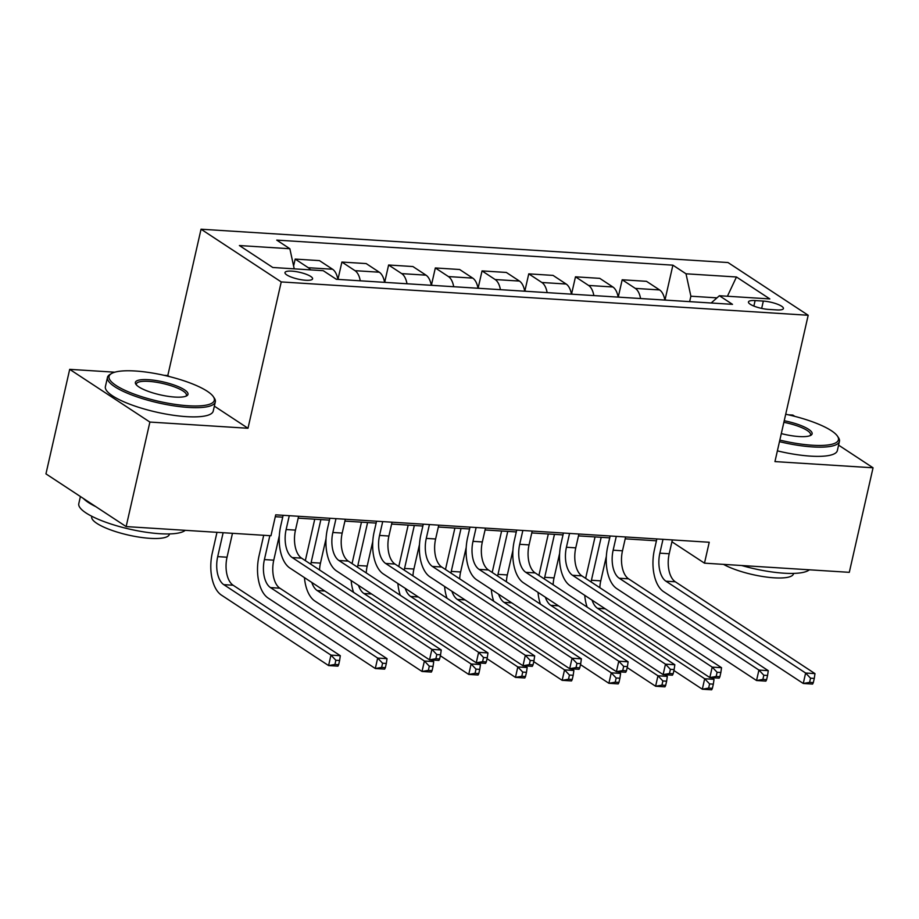<?xml version="1.0" encoding="UTF-8"?>
<svg xmlns="http://www.w3.org/2000/svg" width="919" height="919" viewBox="0 0 919 919"><rect width="100%" height="100%" fill="white"/><g stroke="black" fill="none" stroke-linecap="round" stroke-linejoin="round"><path stroke-width="1.38" d="M305.717 280.261A14.153 3.481 12.8 0 0 312.586 278.836A14.153 3.481 12.8 0 0 306.016 274.195A14.153 3.481 12.8 0 0 291.851 271.139A14.153 3.481 12.8 0 0 284.982 272.564A14.153 3.481 12.8 0 0 291.553 277.193A14.153 3.481 12.8 0 0 305.717 280.261M169.349 376.56L167.798 375.549L164.064 375.308M114.806 372.195L69.695 369.346L45.95 473.871L126.144 526.587L270.967 535.743L275.711 514.835L709.238 542.256L704.482 563.163L849.305 572.33L873.05 467.794L838.587 445.141M167.798 375.549L201.043 229.21L727.997 262.535L808.192 315.263L281.237 281.926L201.043 229.21M794.843 416.387L792.856 415.078L788.192 414.791M763.333 301.087L755.108 300.57A13.716 3.377 12.8 0 0 748.457 301.949A13.716 3.377 12.8 0 0 754.821 306.441A13.716 3.377 12.8 0 0 768.548 309.404L776.773 309.921A13.716 3.377 12.8 0 0 783.425 308.543A13.716 3.377 12.8 0 0 777.06 304.051A13.716 3.377 12.8 0 0 763.333 301.087L761.667 308.405M716.969 297.859L690.881 296.217L686.011 273.793L672.892 265.166L276.745 240.112L289.853 248.739L294.229 268.842M686.011 273.793L736.464 276.987L769.835 298.928L719.382 295.734L711.157 303.006M289.853 248.739L239.399 245.545L272.782 267.486L323.235 270.68L336.343 279.296L732.5 304.35L719.382 295.734M69.695 369.346L149.889 422.062L126.144 526.587M149.889 422.062L247.992 428.265L281.237 281.926M808.192 315.263L774.947 461.591L873.05 467.794M671.915 541.785L704.482 563.163M275.286 516.708L282.707 517.167M298.193 518.155L329.427 520.131M344.912 521.107L376.147 523.083M391.62 524.06L422.855 526.036M438.34 527.012L469.575 528.988M485.06 529.964L516.294 531.94M531.768 532.928L563.002 534.904M578.488 535.88L609.722 537.856M625.207 538.833L656.43 540.809M689.641 301.639L690.881 296.217M672.398 539.924L671.973 541.796M672.892 265.166L665.034 299.766M664.839 300.076A17.691 9.42 -86.4 0 0 659.589 289.933L646.482 281.317L622.186 279.778L618.315 296.814M310.484 269.876A17.691 9.42 -86.4 0 0 308.29 267.716L295.183 259.089L293.609 266.005M295.183 259.089L319.467 260.628L332.586 269.244A17.691 9.42 -86.4 0 1 337.836 279.387M360.259 280.812A17.691 9.42 -86.4 0 0 355.01 270.668L341.891 262.053L338.02 279.077M341.891 262.053L366.187 263.581L379.294 272.208A17.691 9.42 -86.4 0 1 384.556 282.351M406.979 283.764A17.691 9.42 -86.4 0 0 401.718 273.621L388.611 265.005L384.739 282.041M388.611 265.005L412.907 266.544L426.014 275.16A17.691 9.42 -86.4 0 1 431.264 285.304M453.687 286.717A17.691 9.42 -86.4 0 0 448.438 276.573L435.33 267.957L431.459 284.993M435.33 267.957L459.615 269.497L472.734 278.112A17.691 9.42 -86.4 0 1 477.983 288.256M500.407 289.669A17.691 9.42 -86.4 0 0 495.157 279.537L482.038 270.91L478.167 287.946M482.038 270.91L506.335 272.449L519.442 281.065A17.691 9.42 -86.4 0 1 524.692 291.208M547.115 292.633A17.691 9.42 -86.4 0 0 541.865 282.489L528.758 273.862L524.887 290.898M528.758 273.862L553.054 275.401L566.161 284.028A17.691 9.42 -86.4 0 1 571.411 294.16M593.835 295.585A17.691 9.42 -86.4 0 0 588.585 285.441L575.478 276.826L571.607 293.85M575.478 276.826L599.762 278.354L612.881 286.981A17.691 9.42 -86.4 0 1 618.131 297.124M640.554 298.537A17.691 9.42 -86.4 0 0 635.305 288.394L622.186 279.778M727.423 296.24L736.464 276.987M247.992 428.265L214.357 406.152M663.001 539.338L659.853 553.169A22.113 11.775 -86.4 0 0 665.942 581.199L805.63 673.03L814.981 673.616L675.293 581.784L665.942 581.199M672.34 539.924L669.204 553.755A22.113 11.775 -86.4 0 0 675.293 581.784M813.326 682.61L814.28 678.429L810.547 678.188L809.593 682.369L813.326 682.61L812.603 684.069L803.263 683.472L663.564 591.652A33.176 17.656 93.6 0 1 654.443 549.608L656.855 538.948M809.593 682.369L803.263 683.472L805.63 673.03L810.547 678.188M814.28 678.429L814.981 673.616M666.7 300.191L664.782 299.755M585.656 578.373A33.176 17.656 93.6 0 1 586 576.695L595.041 536.926M606.356 556.271L600.762 580.854A22.113 11.775 -86.4 0 0 599.831 587.689M601.175 537.316L591.422 580.257A22.113 11.775 -86.4 0 0 591.078 581.945M592.066 600.153A22.113 11.775 -86.4 0 0 597.511 608.286L704.689 678.75L714.029 679.336L711.501 677.671M712.386 688.331L713.339 684.15L709.594 683.908L708.652 688.09L712.386 688.331L711.662 689.79L702.311 689.204L673.914 670.525M587.161 607.114A33.176 17.656 93.6 0 1 584.737 595.328M708.652 688.09L702.311 689.204L704.689 678.75L709.594 683.908M713.339 684.15L714.029 679.336M616.281 536.386L613.145 550.205A22.113 11.775 -86.4 0 0 619.234 578.235L758.922 670.066L768.261 670.663L628.573 578.832L619.234 578.235M625.621 536.972L622.485 550.803A22.113 11.775 -86.4 0 0 628.573 578.832M766.618 679.658L767.56 675.476L763.827 675.235L762.873 679.417L766.618 679.658L765.883 681.117L756.544 680.519L616.856 588.688A33.176 17.656 93.6 0 1 607.723 546.644L610.147 535.995M762.873 679.417L756.544 680.519L758.922 670.066L763.827 675.235M767.56 675.476L768.261 670.663M569.562 533.422L566.426 547.253A22.113 11.775 -86.4 0 0 572.514 575.283L712.202 667.114L721.541 667.711L581.853 575.88L572.514 575.283M578.913 534.019L575.765 547.85A22.113 11.775 -86.4 0 0 581.853 575.88M719.899 676.694L720.852 672.513L717.107 672.283L716.165 676.464L719.899 676.694L719.175 678.153L709.824 677.567L570.136 585.736A33.176 17.656 93.6 0 1 561.004 543.692L563.427 533.043M716.165 676.464L709.824 677.567L712.202 667.114L717.107 672.283M720.852 672.513L721.541 667.711M522.854 530.47L519.706 544.301A22.113 11.775 -86.4 0 0 525.794 572.33L665.482 664.161L674.833 664.747L535.145 572.916L525.794 572.33M532.193 531.067L529.057 544.887A22.113 11.775 -86.4 0 0 535.145 572.916M673.179 673.742L674.132 669.56L670.399 669.331L669.446 673.512L673.179 673.742L672.455 675.201L663.116 674.615L523.428 582.784A33.176 17.656 93.6 0 1 514.295 540.74L516.708 530.079M669.446 673.512L663.116 674.615L665.482 664.161L670.399 669.331M674.132 669.56L674.833 664.747M619.98 297.239L618.073 296.791M538.936 575.42A33.176 17.656 93.6 0 1 539.292 573.743L548.321 533.973M559.637 553.318L554.054 577.902A22.113 11.775 -86.4 0 0 553.112 584.737M554.467 534.364L544.703 577.304A22.113 11.775 -86.4 0 0 544.37 578.981M545.346 597.189A22.113 11.775 -86.4 0 0 550.791 605.334L657.97 675.787L667.32 676.384L664.782 674.718M665.666 685.379L666.62 681.197L662.886 680.956L661.933 685.137L665.666 685.379L664.942 686.838L655.603 686.24L627.195 667.573M540.441 604.162A33.176 17.656 93.6 0 1 538.017 592.376M661.933 685.137L655.603 686.24L657.97 675.787L662.886 680.956M666.62 681.197L667.32 676.384M573.261 294.287L571.354 293.839M492.216 572.457A33.176 17.656 93.6 0 1 492.573 570.791L501.613 531.021M512.917 550.366L507.334 574.938A22.113 11.775 -86.4 0 0 506.392 581.784M507.747 531.4L497.995 574.352A22.113 11.775 -86.4 0 0 497.65 576.029M498.626 594.237A22.113 11.775 -86.4 0 0 504.083 602.382L611.261 672.834L620.601 673.432L618.073 671.766M618.958 682.415L619.9 678.233L616.167 678.004L615.213 682.185L618.958 682.415L618.223 683.885L608.883 683.288L580.486 664.621M493.733 601.21A33.176 17.656 93.6 0 1 491.297 589.424M615.213 682.185L608.883 683.288L611.261 672.834L616.167 678.004M619.9 678.233L620.601 673.432M526.553 291.323L524.646 290.886M445.508 569.504A33.176 17.656 93.6 0 1 445.853 567.839L454.894 528.057M466.209 547.402L460.614 571.986A22.113 11.775 -86.4 0 0 459.684 578.821M461.028 528.448L451.275 571.4A22.113 11.775 -86.4 0 0 450.93 573.077M451.918 591.285A22.113 11.775 -86.4 0 0 457.363 599.429L564.542 669.882L573.881 670.468L571.354 668.814M572.238 679.463L573.192 675.281L569.447 675.051L568.505 679.233L572.238 679.463L571.515 680.922L562.164 680.336L533.767 661.669M447.013 598.258A33.176 17.656 93.6 0 1 444.589 586.471M568.505 679.233L562.164 680.336L564.542 669.882L569.447 675.051M573.192 675.281L573.881 670.468M476.134 527.517L472.998 541.348A22.113 11.775 -86.4 0 0 479.086 569.378L618.774 661.209L628.114 661.795L488.426 569.964L479.086 569.378M485.485 528.103L482.337 541.934A22.113 11.775 -86.4 0 0 488.426 569.964M626.471 670.79L627.413 666.608L623.679 666.367L622.726 670.548L626.471 670.79L625.736 672.249L616.396 671.663L476.708 579.832A33.176 17.656 93.6 0 1 467.576 537.787L470 527.127M622.726 670.548L616.396 671.663L618.774 661.209L623.679 666.367M627.413 666.608L628.114 661.795M479.833 288.371L477.926 287.934M398.789 566.552A33.176 17.656 93.6 0 1 399.145 564.875L408.174 525.105M419.489 544.45L413.906 569.033A22.113 11.775 -86.4 0 0 412.964 575.868M414.32 525.496L404.555 568.436A22.113 11.775 -86.4 0 0 404.222 570.125M405.199 588.332A22.113 11.775 -86.4 0 0 410.644 596.465L517.822 666.93L527.173 667.516L524.634 665.85M525.519 676.51L526.472 672.329L522.739 672.088L521.785 676.269L525.519 676.51L524.795 677.969L515.456 677.383L487.047 658.705M400.305 595.305A33.176 17.656 93.6 0 1 397.87 583.508M521.785 676.269L515.456 677.383L517.822 666.93L522.739 672.088M526.472 672.329L527.173 667.516M779.829 440.086A53.968 13.268 12.8 0 0 812.247 445.233A53.968 13.268 12.8 0 0 837.462 436.134A53.968 13.268 12.8 0 0 785.711 414.239M837.462 436.134L838.438 437.593A55.289 13.601 -167.2 0 1 839.449 441.361A55.289 13.601 -167.2 0 1 812.614 446.921A55.289 13.601 -167.2 0 1 779.473 441.66M784.229 420.741A26.984 6.64 -167.2 0 1 810.891 435.284A26.984 6.64 -167.2 0 1 799.036 436.548A26.984 6.64 -167.2 0 1 781.311 433.596M809.352 569.803A55.289 13.601 -167.2 0 1 783.93 573.192A55.289 13.601 -167.2 0 1 741.69 565.518M793.568 573.399L793.476 573.812A39.816 9.787 -167.2 0 1 774.154 577.821A39.816 9.787 -167.2 0 1 723.506 564.369M839.449 441.361L837.358 450.563A55.289 13.601 -167.2 0 1 810.524 456.123A55.289 13.601 -167.2 0 1 777.382 450.861M810.007 435.698A25.652 6.307 12.8 0 0 810.547 434.79A25.652 6.307 12.8 0 0 783.873 422.315M188.131 405.761A53.968 13.268 12.8 0 0 213.334 396.663A53.968 13.268 12.8 0 0 135.242 371A53.968 13.268 12.8 0 0 111.532 373.528A53.968 13.268 12.8 0 0 128.591 391.919A53.968 13.268 12.8 0 0 188.131 405.761M213.334 396.663L214.322 398.122A55.289 13.601 -167.2 0 1 215.322 401.879A55.289 13.601 -167.2 0 1 188.498 407.439A55.289 13.601 -167.2 0 1 133.152 395.492A55.289 13.601 -167.2 0 1 107.489 377.387A55.289 13.601 -167.2 0 1 110.016 374.424L111.532 373.528M174.909 397.065A26.984 6.64 -167.2 0 1 135.863 384.234A26.984 6.64 -167.2 0 1 148.464 379.685A26.984 6.64 -167.2 0 1 178.24 386.612A26.984 6.64 -167.2 0 1 186.764 395.802A26.984 6.64 -167.2 0 1 174.909 397.065M185.879 396.215A25.652 6.307 12.8 0 0 186.419 395.319A25.652 6.307 12.8 0 0 174.507 386.922A25.652 6.307 12.8 0 0 148.832 381.374A25.652 6.307 12.8 0 0 136.38 383.947A25.652 6.307 12.8 0 0 136.483 384.992M185.236 530.32A55.289 13.601 -167.2 0 1 159.814 533.709A55.289 13.601 -167.2 0 1 104.467 521.751A55.289 13.601 -167.2 0 1 78.793 503.646L80.412 496.524M169.452 533.928L169.349 534.341A39.816 9.787 -167.2 0 1 150.038 538.339A39.816 9.787 -167.2 0 1 110.188 529.735A39.816 9.787 -167.2 0 1 91.705 516.696L91.808 516.283M215.322 401.879L213.231 411.08A55.289 13.601 -167.2 0 1 186.408 416.64A55.289 13.601 -167.2 0 1 131.061 404.693A55.289 13.601 -167.2 0 1 105.398 386.577L107.489 377.387M95.817 506.645A55.289 13.601 -167.2 0 1 83.411 498.489M429.426 524.565L426.278 538.396A22.113 11.775 -86.4 0 0 432.367 566.426L572.055 658.245L581.394 658.843L441.706 567.012L432.367 566.426M438.765 525.151L435.617 538.982A22.113 11.775 -86.4 0 0 441.706 567.012M579.751 667.837L580.705 663.656L576.96 663.415L576.018 667.596L579.751 667.837L579.027 669.296L569.677 668.699L429.989 576.868A33.176 17.656 93.6 0 1 420.856 534.835L423.28 524.175M576.018 667.596L569.677 668.699L572.055 658.245L576.96 663.415M580.705 663.656L581.394 658.843M382.706 521.601L379.558 535.432A22.113 11.775 -86.4 0 0 385.647 563.462L525.335 655.293L534.686 655.89L394.998 564.059L385.647 563.462M392.045 522.199L388.909 536.03A22.113 11.775 -86.4 0 0 394.998 564.059M533.031 664.874L533.985 660.692L530.252 660.462L529.298 664.644L533.031 664.874L532.308 666.344L522.968 665.747L383.28 573.915A33.176 17.656 93.6 0 1 374.148 531.871L376.56 521.222M529.298 664.644L522.968 665.747L525.335 655.293L530.252 660.462M533.985 660.692L534.686 655.89M335.986 518.649L332.85 532.48A22.113 11.775 -86.4 0 0 338.939 560.51L478.627 652.341L487.966 652.927L348.278 561.107L338.939 560.51M345.337 519.246L342.19 533.077A22.113 11.775 -86.4 0 0 348.278 561.107M486.323 661.921L487.265 657.74L483.532 657.51L482.578 661.691L486.323 661.921L485.588 663.38L476.249 662.794L336.561 570.963A33.176 17.656 93.6 0 1 327.428 528.919L329.852 518.259M482.578 661.691L476.249 662.794L478.627 652.341L483.532 657.51M487.265 657.74L487.966 652.927M433.113 285.418L431.206 284.97M352.069 563.6A33.176 17.656 93.6 0 1 352.425 561.923L361.466 522.153M372.769 541.498L367.186 566.081A22.113 11.775 -86.4 0 0 366.244 572.916M367.6 522.543L357.847 565.484A22.113 11.775 -86.4 0 0 357.502 567.161M358.479 585.38A22.113 11.775 -86.4 0 0 363.935 593.513L471.114 663.977L480.453 664.563L477.926 662.898M478.81 673.558L479.752 669.377L476.019 669.135L475.066 673.317L478.81 673.558L478.075 675.017L468.736 674.431L440.339 655.752M353.585 592.341A33.176 17.656 93.6 0 1 351.15 580.555M475.066 673.317L468.736 674.431L471.114 663.977L476.019 669.135M479.752 669.377L480.453 664.563M386.405 282.466L384.498 282.018M305.361 560.647A33.176 17.656 93.6 0 1 305.705 558.97L314.746 519.201M326.061 538.545L320.467 563.117A22.113 11.775 -86.4 0 0 319.536 569.964M320.88 519.591L311.127 562.531A22.113 11.775 -86.4 0 0 310.783 564.209M311.771 582.416A22.113 11.775 -86.4 0 0 317.216 590.561L424.394 661.014L433.734 661.611L431.206 659.945M432.091 670.606L433.044 666.424L429.299 666.183L428.357 670.365L432.091 670.606L431.367 672.065L422.016 671.467L314.838 601.015A33.176 17.656 93.6 0 1 304.442 577.603M428.357 670.365L422.016 671.467L424.394 661.014L429.299 666.183M433.044 666.424L433.734 661.611M339.685 279.502L337.778 279.066M385.371 667.642L386.325 663.461L382.591 663.231L381.638 667.412L385.371 667.642L384.647 669.112L375.308 668.515L268.13 598.062A33.176 17.656 93.6 0 1 258.997 556.018L263.707 535.283M279.342 535.582L273.759 560.165A22.113 11.775 -86.4 0 0 279.847 588.194L387.025 658.659L377.675 658.061L382.591 663.231M269.841 535.674L264.408 559.579A22.113 11.775 -86.4 0 0 270.496 587.609L377.675 658.061L375.308 668.515L381.638 667.412M386.325 663.461L387.025 658.659M289.278 515.697L286.131 529.528A22.113 11.775 -86.4 0 0 292.219 557.557L431.907 649.388L441.246 649.974L301.558 558.143L292.219 557.557M298.618 516.283L295.47 530.114A22.113 11.775 -86.4 0 0 301.558 558.143M439.604 658.969L440.557 654.787L436.812 654.546L435.87 658.728L439.604 658.969L438.88 660.428L429.529 659.842L289.841 568.011A33.176 17.656 93.6 0 1 280.709 525.967L283.132 515.306M435.87 658.728L429.529 659.842L431.907 649.388L436.812 654.546M440.557 654.787L441.246 649.974M338.663 664.69L339.605 660.508L335.872 660.279L334.918 664.46L338.663 664.69L337.928 666.149L328.588 665.563L221.41 595.098A33.176 17.656 93.6 0 1 212.278 553.054L216.987 532.331M232.473 533.307L227.039 557.213A22.113 11.775 -86.4 0 0 233.127 585.242L340.306 655.695L330.966 655.109L335.872 660.279M223.133 532.721L217.7 556.627A22.113 11.775 -86.4 0 0 223.788 584.656L330.966 655.109L328.588 665.563L334.918 664.46M339.605 660.508L340.306 655.695M635.305 288.394L659.589 289.933M588.585 285.441L612.881 286.981M541.865 282.489L566.161 284.028M495.157 279.537L519.442 281.065M448.438 276.573L472.734 278.112M401.718 273.621L426.014 275.16M355.01 270.668L379.294 272.208M308.29 267.716L332.586 269.244M753.867 306.061L755.108 300.57M669.204 553.755L659.853 553.169M600.762 580.854L591.422 580.257M605.184 608.78L597.511 608.286M622.485 550.803L613.145 550.205M575.765 547.85L566.426 547.253M529.057 544.887L519.706 544.301M554.054 577.902L544.703 577.304M558.465 605.816L550.791 605.334M507.334 574.938L497.995 574.352M511.745 602.864L504.083 602.382M460.614 571.986L451.275 571.4M465.037 599.912L457.363 599.429M482.337 541.934L472.998 541.348M413.906 569.033L404.555 568.436M418.317 596.959L410.644 596.465M435.617 538.982L426.278 538.396M388.909 536.03L379.558 535.432M342.19 533.077L332.85 532.48M367.186 566.081L357.847 565.484M371.598 593.996L363.935 593.513M320.467 563.117L311.127 562.531M324.889 591.043L317.216 590.561M273.759 560.165L264.408 559.579M279.847 588.194L270.496 587.609M295.47 530.114L286.131 529.528M227.039 557.213L217.7 556.627M233.127 585.242L223.788 584.656"/></g></svg>
